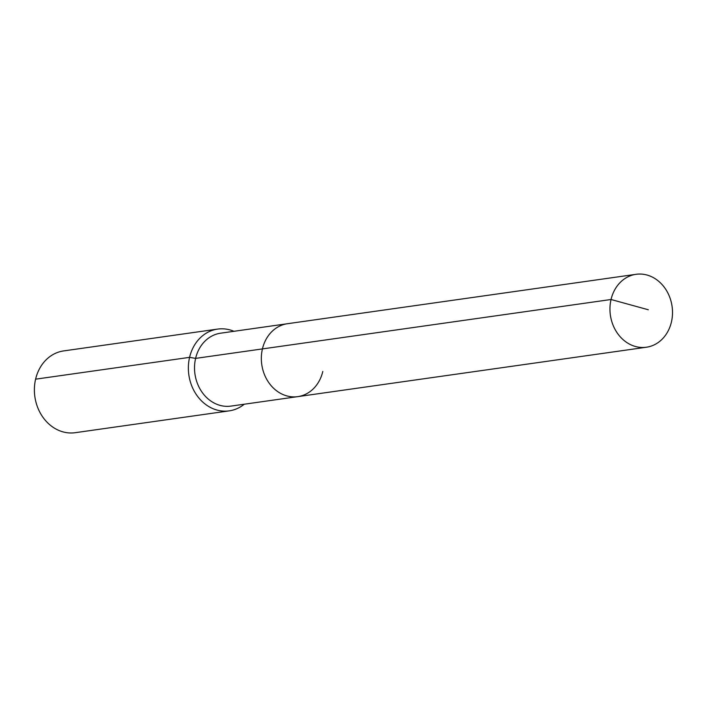 <?xml version="1.0" encoding="UTF-8"?>
<svg xmlns="http://www.w3.org/2000/svg" width="707" height="707" viewBox="0 0 707 707"><rect width="100%" height="100%" fill="white"/><g stroke="black" fill="none" stroke-linecap="round" stroke-linejoin="round"><path stroke-width="1.06" d="M233.929 331.3A41.298 34.943 81.9 0 0 217.641 329.091A41.298 34.943 81.9 0 0 189.582 357.353L195.609 358.387A36.826 31.161 81.9 0 1 220.628 333.191L287.457 323.718A36.826 31.161 81.9 0 0 262.43 348.913L611.042 299.503A36.826 31.161 81.9 0 0 646.401 347.225A36.826 31.161 81.9 0 0 671.42 322.03A36.826 31.161 81.9 0 0 636.061 274.307A36.826 31.161 81.9 0 0 611.042 299.503L648.301 309.763M636.061 274.307L287.457 323.718A36.826 31.161 81.9 0 0 262.43 348.913A36.826 31.161 81.9 0 0 297.788 396.636A36.826 31.161 81.9 0 0 322.807 371.44M297.788 396.636A36.826 31.161 81.9 0 1 262.43 348.913L195.609 358.387A36.826 31.161 81.9 0 0 230.959 406.101L646.401 347.225M217.641 329.091L63.665 350.911A41.298 34.943 81.9 0 0 35.606 379.173L189.582 357.353A41.298 34.943 81.9 0 0 229.227 410.864A41.298 34.943 81.9 0 0 244.26 404.218M35.606 379.173A41.298 34.943 81.9 0 0 75.26 432.693L229.227 410.864"/></g></svg>
